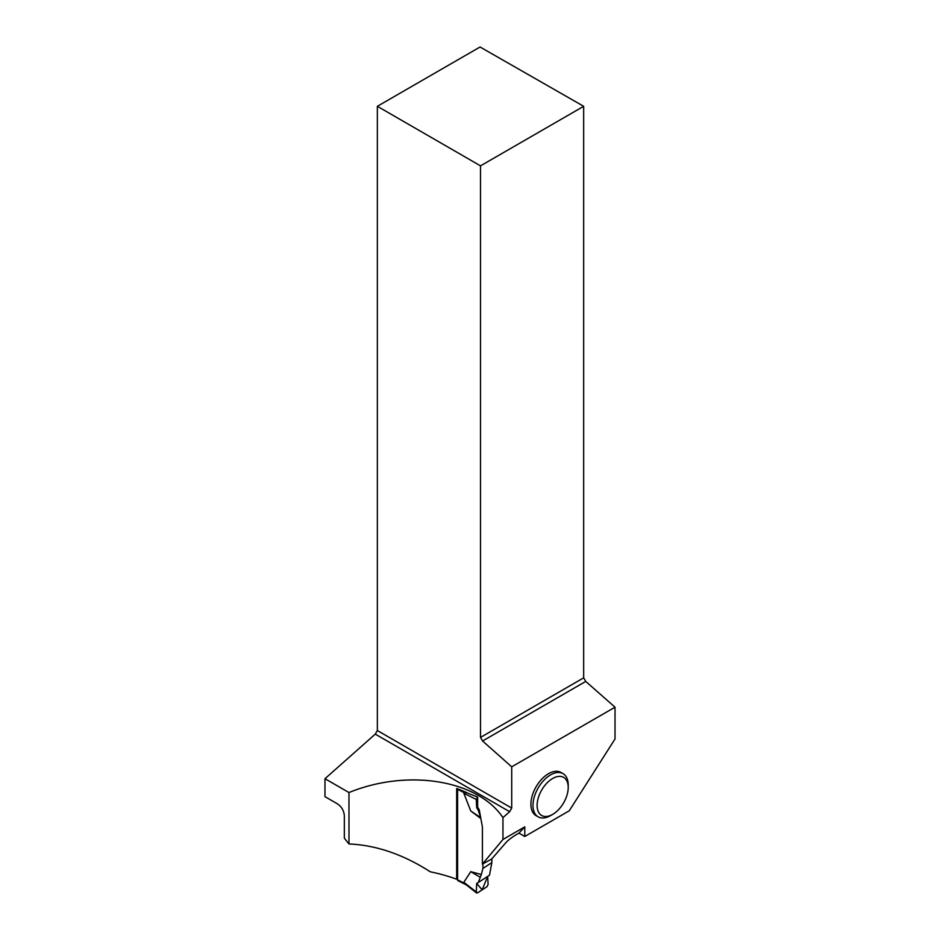 <?xml version="1.0" encoding="UTF-8"?>
<svg xmlns="http://www.w3.org/2000/svg" width="940" height="940" viewBox="0 0 940 940"><rect width="100%" height="100%" fill="white"/><g stroke="black" fill="none" stroke-linecap="round" stroke-linejoin="round"><path stroke-width="1.41" d="M457.651 788.86A1.763 0.952 117.1 0 0 457.592 789.33L457.592 879.84A1.763 0.952 117.1 0 0 457.956 880.639L466.487 884.998M465.641 884.27L463.855 882.284L470.752 871.65L481.327 874.529L482.913 868.419L491.843 862.591L489.505 875.187L478.354 882.46L481.327 874.529M482.913 863.837L482.913 868.419M480.88 818.54L470.752 810.962L463.843 793.266L464.689 792.949L457.592 789.33M467.086 792.808L464.689 792.949M491.843 858.819L491.843 862.591M474.982 795.922L477.626 797.038L477.626 807.037L479.259 809.892L478.354 810.491L480.822 818.258M479.87 817.095L470.752 810.962M477.626 807.037L476.686 807.648L476.286 799.435L463.855 793.266M476.686 807.648L478.354 810.491M477.45 797.155L476.286 799.435M479.87 877.067L470.752 871.65M463.855 882.284L477.45 892.93L476.286 892.166L476.686 883.424L478.354 882.46M477.45 892.93L486.932 886.749L488.095 884.47L487.696 876.362L482.138 889.863L476.686 883.424M524.779 836.471L518.951 833.11L524.779 826.859L524.779 836.471L569.252 810.797L615.019 738.981L615.019 707.197L511.713 766.829L482.584 740.99L585.749 681.43L583.67 677.846L480.505 737.407L480.505 165.863L583.67 106.302L480.058 47L377.351 106.302L377.351 730.521L511.713 808.095L511.713 766.829M511.713 808.095L509.645 811.69L502.959 817.624C477.755 779.918 407.69 768.509 348.975 792.549L348.975 843.956C376.176 845.142 403.284 854.425 430.297 871.803A126.242 72.885 0 0 1 456.676 879.241L457.592 878.641M524.779 826.859L502.959 839.467L502.959 817.624M563.06 773.644L560.98 772.445A24.922 14.394 120 0 0 541.781 779.119A24.922 14.394 120 0 0 530.9 804.205A24.922 14.394 120 0 0 536.059 815.615L538.127 816.813A24.922 14.394 -60 0 1 532.968 805.404A24.922 14.394 -60 0 1 543.849 780.318A24.922 14.394 -60 0 1 563.06 773.644A24.922 14.394 -60 0 1 568.218 785.053L568.218 787.45A21.996 12.702 -60 0 1 552.673 814.381A21.996 12.702 -60 0 1 537.116 805.404A21.996 12.702 -60 0 1 552.673 778.473A21.996 12.702 -60 0 1 568.218 787.45M502.959 839.467L482.408 864.107L482.408 826.93L479.259 809.892M456.676 879.241L456.676 788.495A126.242 72.885 180 0 1 468.778 793.595L477.626 797.038M377.351 730.521L375.272 734.116L324.981 778.708L324.981 796.662L337.296 803.77C341.467 806.532 343.817 810.445 344.334 815.497L344.334 838.175L348.975 843.956M518.951 833.11L515.696 834.99C510.902 837.998 507.459 840.748 505.368 843.25L491.596 859.101L482.408 864.107M324.981 778.708L348.975 792.549M377.351 106.302L480.505 165.863M583.67 106.302L583.67 677.846M480.505 737.407L482.584 740.99M585.749 681.43L615.019 707.197M375.272 734.116L509.645 811.69M552.673 814.381L550.593 815.579A24.922 14.394 -60 0 1 538.127 816.813M464.689 883.459L457.592 879.84M476.568 893L465.676 884.352"/></g></svg>
